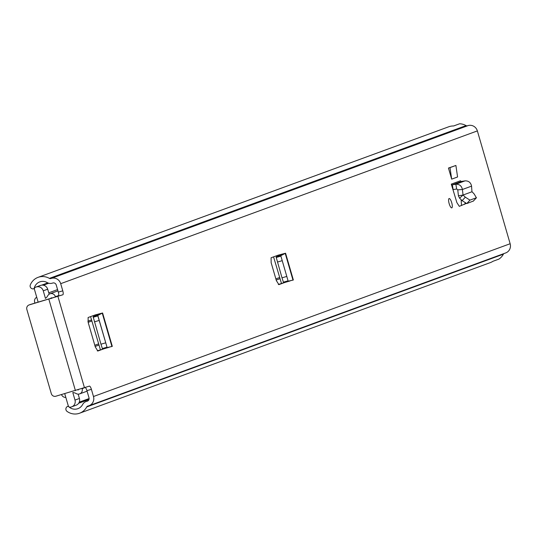 <?xml version="1.0" encoding="UTF-8"?>
<svg xmlns="http://www.w3.org/2000/svg" width="537" height="537" viewBox="0 0 537 537"><rect width="100%" height="100%" fill="white"/><g stroke="black" fill="none" stroke-linecap="round" stroke-linejoin="round"><path stroke-width="0.81" d="M288.087 261.875A4.853 1.356 -105.9 0 1 288.329 262.64A4.853 1.356 -105.9 0 1 288.537 263.425M102.547 348.694L111.931 346.499L102.245 313.152L97.801 315.454L97.848 315.897L107.064 347.345L97.828 315.541L93.163 316.85L100.956 344.21L102.419 348.708L112.3 346.365L102.601 312.99L95.143 314.944L88.108 317.521L88.175 322.455L95.304 346.989L97.841 351.017L103.587 348.909L103.084 349.05L102.963 348.614M449.174 203.671A4.853 1.356 -105.9 0 1 449.127 198.536A4.853 1.356 -105.9 0 1 451.731 202.731A4.853 1.356 -105.9 0 1 451.778 207.866A4.853 1.356 -105.9 0 1 449.174 203.671M466.062 203.489L459.303 206.342L456.873 202.59L451.302 184.131L460.498 180.761A0.933 0.893 -110.1 0 0 461.518 181.432L452.322 184.809A0.933 0.893 69.9 0 1 451.302 184.131M91.404 389.352L86.92 390.621L89.001 397.783A2.799 2.685 69.9 0 1 87.202 401.206L86.444 401.421A6.713 6.444 -110.1 0 0 82.617 404.542A9.33 8.954 69.9 0 1 77.912 408.67A9.33 8.954 69.9 0 1 68.884 406.838L68.843 406.798A1.49 1.43 -110.1 0 0 66.81 406.918L66.507 407.281A2.799 2.685 -110.1 0 0 67.058 411.402A14.177 13.606 69.9 0 0 79.577 413.222A14.177 13.606 69.9 0 0 86.732 406.945A1.866 1.792 -110.1 0 1 87.793 406.079L88.551 405.865A7.646 7.343 69.9 0 0 93.485 396.514L91.404 389.352A3.732 1.047 -105.9 0 0 89.397 386.123A3.732 1.047 -105.9 0 0 89.377 386.13L55.794 396.239A3.732 3.578 -110.1 0 1 51.304 393.634L26.85 309.453A3.732 3.578 -110.1 0 1 29.011 304.976L30.287 304.506A3.732 3.578 69.9 0 1 30.535 304.425L29.253 304.895A3.732 3.578 -110.1 0 0 29.011 304.976M89.055 405.704L505.72 252.927A7.646 7.343 -110.1 0 0 510.15 243.738L477.366 130.9A7.646 7.343 -110.1 0 0 468.17 125.564L467.412 125.779A1.866 1.792 69.9 0 1 466.049 125.604A14.177 13.606 -110.1 0 0 459.612 123.779L453.611 125.973A14.177 13.606 69.9 0 0 448.744 126.772L38.073 277.347A14.177 13.606 69.9 0 1 49.377 278.381A1.866 1.792 -110.1 0 0 50.746 278.555L51.505 278.341A7.646 7.343 69.9 0 1 60.701 283.677L477.366 130.9M62.782 290.839A3.732 1.047 -105.9 0 1 62.836 294.779L58.358 296.055A3.732 1.047 74.1 0 0 58.305 292.115L62.782 290.839L60.701 283.677M29.253 304.895L62.836 294.779M451.677 179.143L457.571 176.982L455.9 165.456L449.999 167.618L451.677 179.143L448.455 168.061L449.999 167.618M455.9 165.456L448.455 168.061M107.038 328.255A4.853 1.356 -105.9 0 1 107.279 329.027A4.853 1.356 -105.9 0 1 107.487 329.805M283.596 282.314L292.987 280.113L285.221 253.397L280.777 255.699L288.114 280.958L280.804 255.78L276.139 257.095L282.039 277.938L283.469 282.328L293.35 279.985L285.577 253.229L278.119 255.189L271.084 257.767L271.151 262.7L276.36 280.609L278.891 284.63L284.637 282.529L284.14 282.67L284.013 282.234M278.327 284.469L284.14 282.67M97.278 350.856L103.084 349.05M461.142 199.677L461.505 205.55M58.358 296.055L30.535 304.425M38.073 277.347A14.177 13.606 69.9 0 0 30.314 284.925A2.799 2.685 -110.1 0 0 32.059 288.711L32.515 288.859A1.49 1.43 -110.1 0 0 34.294 287.899L34.314 287.845A9.33 8.954 69.9 0 1 39.745 281.898A9.33 8.954 69.9 0 1 47.182 282.576A6.713 6.444 -110.1 0 0 52.096 283.214L52.854 282.999A2.799 2.685 69.9 0 1 56.224 284.946L58.305 292.115M86.92 390.621A3.732 1.047 74.1 0 0 85.41 387.58M79.577 413.222L490.247 262.647A14.177 13.606 69.9 0 0 492.926 261.304L498.927 259.103A14.177 13.606 -110.1 0 0 503.397 254.169A1.866 1.792 69.9 0 1 503.874 253.605M471.956 191.783L471.56 186.138L462.411 189.494C461.619 185.862 459.43 184.117 455.846 184.245L452.322 184.809L453.161 189.574A5.786 5.551 69.9 0 1 452.892 189.615M465.163 203.04L464.733 204.349M471.56 186.138C470.781 182.506 468.606 180.747 465.029 180.875L461.518 181.432M463.075 195.025L465.324 197.193L469.956 200.126L476.373 197.777L474.158 193.958L472.03 191.743L463.075 195.025L459.585 198.18L462.135 200.637L466.767 203.577L473.359 201.039M473.184 201.221L476.487 197.703L473.298 201.147M453.161 189.574L456.678 189.011L457.752 189.856L462.411 189.494L463.035 195.038L458.423 195.817L459.585 198.18M457.752 189.856L458.423 195.817M107.575 347.728L103.587 348.909M95.64 314.803L97.888 314.38L93.27 316.77L97.801 315.454M100.392 349.715L90.578 316.622M102.245 313.152L97.432 314.622M107.091 347.432L102.419 348.708M288.631 281.348L284.637 282.529M278.616 255.048L280.864 254.625L276.246 257.015L280.777 255.699M281.442 283.328L273.555 256.861M285.221 253.397L280.408 254.86M288.141 281.046L283.469 282.328M82.134 388.681L82.148 388.741A4.289 4.121 69.9 0 1 76.294 393.614A9.142 8.773 -110.1 0 0 72.797 392.527L74.992 400.085L79.416 398.467L78.16 394.131M61.527 394.608A4.289 4.121 -110.1 0 0 65.823 397.4M39.845 285.637A1.866 1.792 69.9 0 1 40.087 285.55L36.523 286.926A5.598 5.37 -110.1 0 1 43.255 290.832L45.45 298.391A9.142 8.773 -110.1 0 0 47.833 295.639A4.289 4.121 69.9 0 1 55.405 296.692L55.526 297.095M36.724 297.256A4.289 4.121 -110.1 0 0 34.67 302.224L34.945 303.17M78.355 389.815L78.107 390.03A13.244 12.713 -110.1 0 0 77.932 389.936M64.742 393.695L68.286 405.871A1.866 1.792 -110.1 0 0 70.528 407.174L71.387 406.932A5.598 5.37 -110.1 0 0 74.992 400.085M35.664 287.174A1.866 1.792 -110.1 0 0 34.462 289.45L38.181 302.25M50.693 298.693A13.244 12.713 -110.1 0 0 51.284 297.726L51.794 298.371M49.203 294.169L47.679 289.208A5.598 5.37 -110.1 0 0 40.946 285.308L40.087 285.55M75.811 405.307A5.598 5.37 -110.1 0 0 79.416 398.467M57.969 296.565L84.51 387.909M93.485 396.514L510.15 243.738M78.677 403.247L88.981 399.468M89.001 399.407L78.724 403.173M86.444 401.421L87.9 400.884M87.202 401.206L87.558 401.072M34.314 287.845L34.898 287.631M41.631 285.16L47.806 282.898M34.294 287.899L34.831 287.698M41.826 285.134L47.867 282.918M86.732 406.945L503.397 254.169M49.377 278.381L466.049 125.604M50.746 278.555L467.412 125.779M51.505 278.341L468.17 125.564M48.894 299.31L75.428 390.661M461.974 200.476L461.431 200.677M469.956 200.126L466.767 203.577M465.324 197.193L462.135 200.637M465.029 180.875L455.846 184.245L456.678 189.011M93.653 316.575L93.364 315.595M99.164 313.836L97.378 314.447M97.848 315.897L93.196 317.253M99.11 320.475L94.452 321.824M105.614 342.854L100.956 344.21M106.95 347.217L102.292 348.573M276.629 256.82L276.34 255.84M282.14 254.082L280.354 254.692M280.824 256.142L276.172 257.492M282.086 260.714L277.428 262.069M286.664 276.474L282.006 277.824M288 280.838L283.341 282.187M275.857 278.891L279.562 277.535M276.199 280.066L279.898 278.71M88.149 322.348L91.847 320.992M94.807 345.271L98.506 343.915M95.15 346.446L98.848 345.09M87.873 321.227L91.525 319.884M82.148 388.741L83.336 388.305M55.405 296.692L58.694 295.484M43.255 290.832L47.679 289.208M36.523 286.926L40.946 285.308M86.001 401.562L87.961 400.844M33.428 288.846L34.435 288.476M43.363 285.201L48.753 283.227M89.115 398.541L79.254 402.159M68.387 406.14L67.4 406.502M107.407 347.801L109.024 347.318M288.463 281.422L290.074 280.938M79.664 393.896L87.081 391.171M49.968 293.793L57.942 290.866M48.726 292.826L57.566 289.584M71.75 406.811L76.18 405.187M35.543 287.214L39.966 285.59"/></g></svg>
